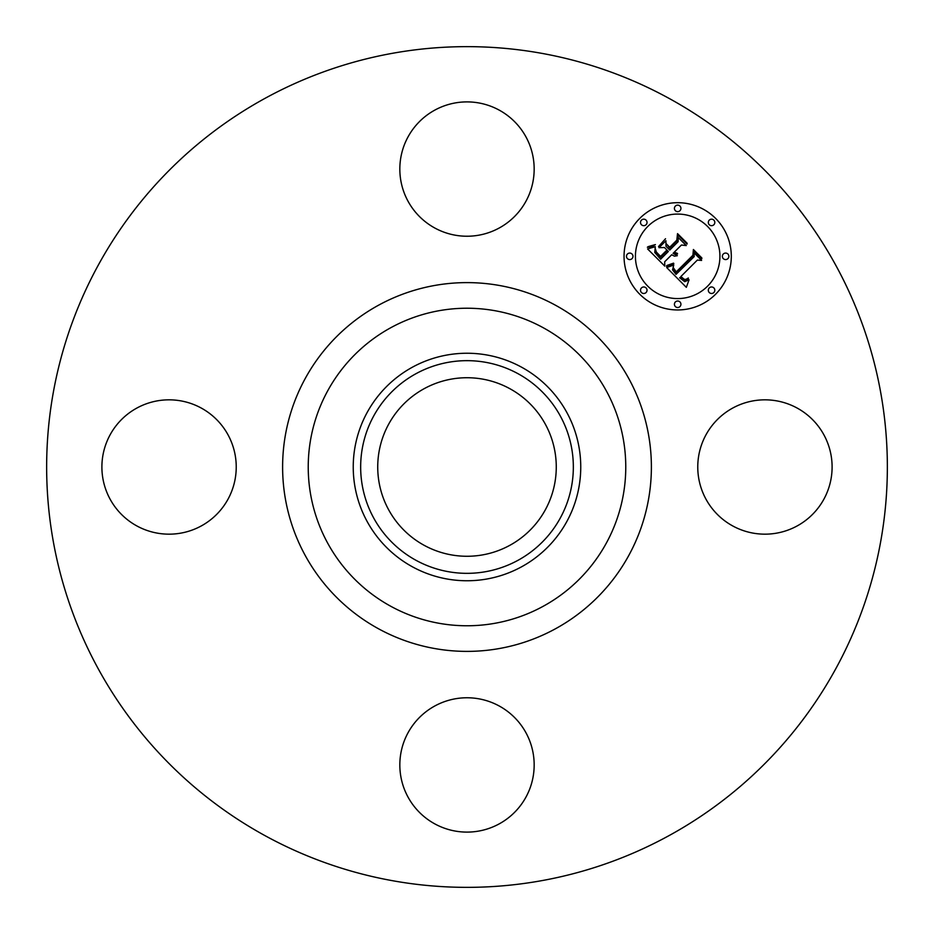 <?xml version="1.0" encoding="UTF-8"?>
<svg xmlns="http://www.w3.org/2000/svg" width="934" height="934" viewBox="0 0 934 934"><rect width="100%" height="100%" fill="white"/><g stroke="black" fill="none" stroke-linecap="round" stroke-linejoin="round"><path stroke-width="1.4" d="M705.987 434.8A67.166 67.166 0 0 1 797.134 408.053A67.166 67.166 0 0 1 823.881 499.2A67.166 67.166 0 0 1 732.735 525.947A67.166 67.166 0 0 1 705.987 434.8M265.466 835.895A420.358 420.358 0 0 1 98.105 265.466A420.358 420.358 0 0 1 668.534 98.105A420.358 420.358 0 0 1 835.895 668.534A420.358 420.358 0 0 1 265.466 835.895M521.534 367.167A113.761 113.761 0 0 1 521.534 566.833A113.761 113.761 0 0 1 353.239 467A113.761 113.761 0 0 1 521.534 367.167M517.985 560.318A106.336 106.336 0 0 1 373.682 517.985A106.336 106.336 0 0 1 416.015 373.682A106.336 106.336 0 0 1 560.318 416.015A106.336 106.336 0 0 1 517.985 560.318M509.801 388.661A89.267 89.267 0 0 1 545.339 509.801A89.267 89.267 0 0 1 424.199 545.339A89.267 89.267 0 0 1 388.661 424.199A89.267 89.267 0 0 1 509.801 388.661M434.8 228.013A67.166 67.166 0 0 1 408.053 136.866A67.166 67.166 0 0 1 499.2 110.119A67.166 67.166 0 0 1 525.947 201.265A67.166 67.166 0 0 1 434.8 228.013M228.013 499.2A67.166 67.166 0 0 1 136.866 525.947A67.166 67.166 0 0 1 110.119 434.8A67.166 67.166 0 0 1 201.265 408.053A67.166 67.166 0 0 1 228.013 499.2M499.2 705.987A67.166 67.166 0 0 1 525.947 797.134A67.166 67.166 0 0 1 434.8 823.881A67.166 67.166 0 0 1 408.053 732.735A67.166 67.166 0 0 1 499.2 705.987M639.755 218.404A53.623 53.623 0 0 1 715.596 218.404A53.623 53.623 0 0 1 715.596 294.245A53.623 53.623 0 0 1 639.755 294.245A53.623 53.623 0 0 1 639.755 218.404M647.799 226.448A42.252 42.252 0 0 1 707.552 226.448A42.252 42.252 0 0 1 707.552 286.201A42.252 42.252 0 0 1 647.799 286.201A42.252 42.252 0 0 1 647.799 226.448M666.678 267.544L673.741 265.046L672.538 269.856L676.029 274.386L694.184 256.628L694.044 252.857L701.609 260.434L697.359 260.061L680.863 276.546L684.26 279.313L686 279.383L688.335 277.982L688.346 278.752L684.75 280.083L680.617 277.153L679.625 277.783L684.715 281.671L689.07 279.803L686.338 287.345L666.678 267.544M666.853 265.49L673.554 263.143L673.834 263.715L668.184 265.921L666.502 266.225L666.853 265.49M673.426 267.825L676.228 271.899L692.911 255.251L693.39 249.495L701.866 257.971L701.796 258.8L693.857 250.861L693.542 255.612L676.274 272.88L673.437 269.657L673.426 267.825M647.589 248.934L655.283 246.681L654.769 252.484L660.618 259.208L668.37 251.456L667.355 250.44L660.513 257.282L656.135 252.729L655.318 248.701L656.345 252.04L660.548 256.43L666.946 250.032L664.448 247.522L658.995 247.673L665.93 240.727L665.965 246.272L669.76 250.067L678.119 241.708L678.142 237.434L686.28 245.572L681.435 245.023L674.301 252.145L677.5 253.429L677.465 254.095L673.858 252.6L673.075 253.371L677.313 255.694L674.465 256.173L671.686 254.772L664.693 261.765L664.786 266.132L647.589 248.934M648.348 246.576L655.399 244.58L651.862 246.669L647.355 247.241L648.348 246.576M665.522 238.73L658.54 246.564L665.522 238.73M669.725 247.241L676.823 240.155L677.524 233.628L687.109 243.214L687.085 244.078L678.002 234.994L677.43 240.365L669.701 248.105L666.327 243.844L669.725 247.241M641.471 287.929A3.246 3.246 0 0 1 646.071 287.929A3.246 3.246 0 0 1 646.071 292.529A3.246 3.246 0 0 1 641.471 292.529A3.246 3.246 0 0 1 641.471 287.929M641.471 220.132A3.246 3.246 0 0 1 646.071 220.132A3.246 3.246 0 0 1 646.071 224.732A3.246 3.246 0 0 1 641.471 224.732A3.246 3.246 0 0 1 641.471 220.132M627.438 254.025A3.246 3.246 0 0 1 632.026 254.025A3.246 3.246 0 0 1 632.026 258.625A3.246 3.246 0 0 1 627.438 258.625A3.246 3.246 0 0 1 627.438 254.025M709.268 220.132A3.246 3.246 0 0 1 713.868 220.132A3.246 3.246 0 0 1 713.868 224.732A3.246 3.246 0 0 1 709.268 224.732A3.246 3.246 0 0 1 709.268 220.132M675.375 206.087A3.246 3.246 0 0 1 679.975 206.087A3.246 3.246 0 0 1 679.975 210.687A3.246 3.246 0 0 1 675.375 210.687A3.246 3.246 0 0 1 675.375 206.087M713.868 292.529A3.246 3.246 0 0 1 709.268 292.529A3.246 3.246 0 0 1 709.268 287.929A3.246 3.246 0 0 1 713.868 287.929A3.246 3.246 0 0 1 713.868 292.529M679.975 306.562A3.246 3.246 0 0 1 675.375 306.562A3.246 3.246 0 0 1 675.375 301.974A3.246 3.246 0 0 1 679.975 301.974A3.246 3.246 0 0 1 679.975 306.562M727.913 258.625A3.246 3.246 0 0 1 723.313 258.625A3.246 3.246 0 0 1 723.313 254.025A3.246 3.246 0 0 1 727.913 254.025A3.246 3.246 0 0 1 727.913 258.625M543.121 327.671A158.768 158.768 0 0 1 606.329 543.121A158.768 158.768 0 0 1 390.879 606.329A158.768 158.768 0 0 1 327.671 390.879A158.768 158.768 0 0 1 543.121 327.671M555.403 305.184A184.395 184.395 0 0 1 628.816 555.403A184.395 184.395 0 0 1 378.597 628.816A184.395 184.395 0 0 1 305.184 378.597A184.395 184.395 0 0 1 555.403 305.184"/></g></svg>
